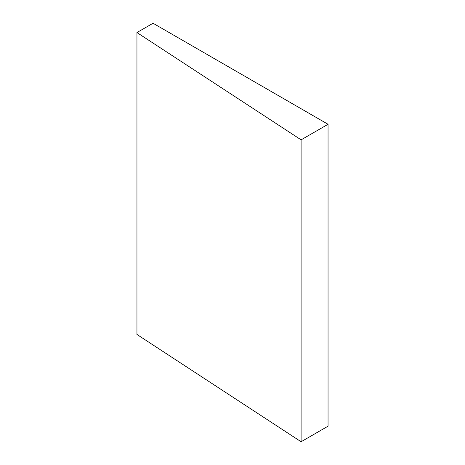 <?xml version="1.0" encoding="UTF-8"?>
<svg xmlns="http://www.w3.org/2000/svg" width="465" height="465" viewBox="0 0 465 465"><rect width="100%" height="100%" fill="white"/><g stroke="black" fill="none" stroke-linecap="round" stroke-linejoin="round"><path stroke-width="0.7" d="M328.052 124.289L153.049 23.25L136.948 32.544L136.948 334.451L301.099 441.75L328.052 426.19L328.052 124.289L301.099 139.849L301.099 441.75M136.948 32.544L301.099 139.849"/></g></svg>
